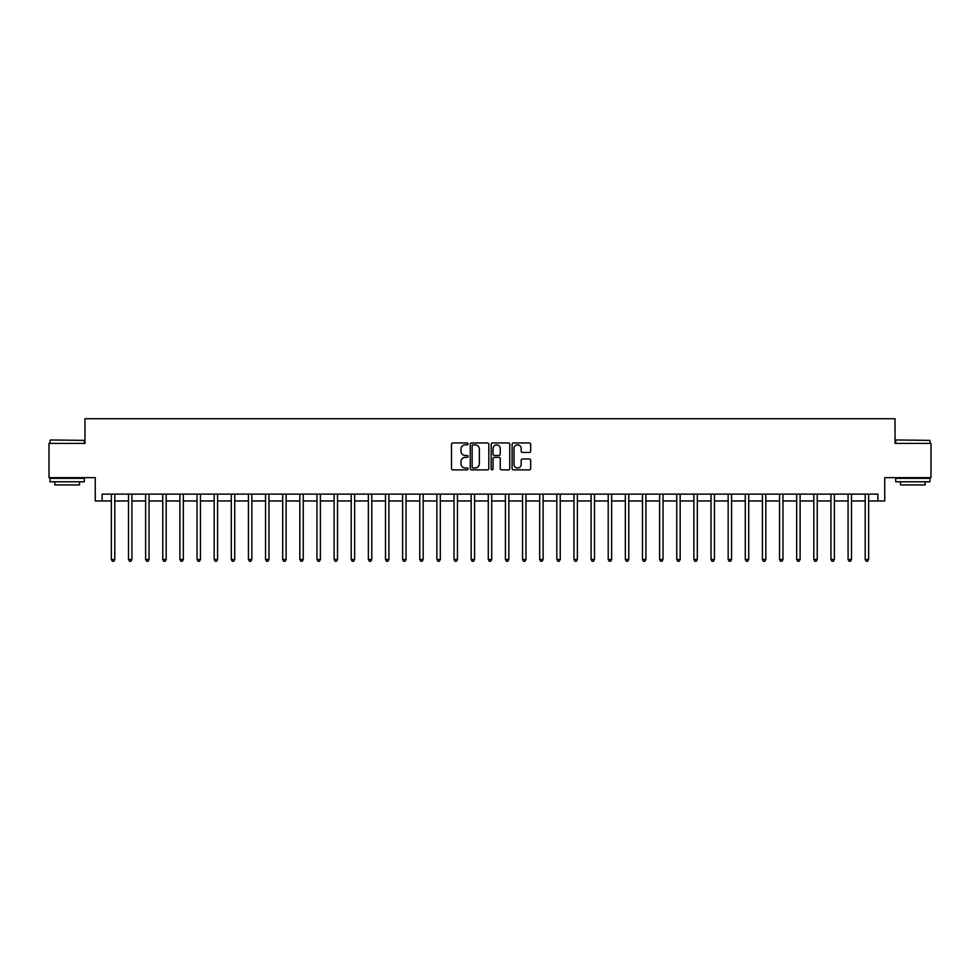 <?xml version="1.0" encoding="UTF-8"?>
<svg xmlns="http://www.w3.org/2000/svg" width="980" height="980" viewBox="0 0 980 980"><rect width="100%" height="100%" fill="white"/><g stroke="black" fill="none" stroke-linecap="round" stroke-linejoin="round"><path stroke-width="1.47" d="M468.073 443.903A0.943 0.943 0 0 0 467.129 442.96L452.834 442.96A1.348 1.348 0 0 0 451.486 444.308L451.486 468.526A1.348 1.348 0 0 0 452.834 469.873L467.129 469.873A0.943 0.943 0 0 0 468.073 468.93A0.943 0.943 0 0 0 467.129 467.987L465.28 467.987A4.3 4.3 0 0 1 460.98 463.687L460.98 461.666A4.3 4.3 0 0 1 465.28 457.366L467.129 457.366A0.943 0.943 0 0 0 468.073 456.423A0.943 0.943 0 0 0 467.129 455.48L465.28 455.48A4.3 4.3 0 0 1 460.98 451.168L460.98 449.159A4.3 4.3 0 0 1 465.28 444.846L467.129 444.846A0.943 0.943 0 0 0 468.073 443.903M529.323 452.454A1.348 1.348 0 0 0 530.658 451.106L530.658 444.308A1.348 1.348 0 0 0 529.323 442.96L513.447 442.96A1.348 1.348 0 0 0 512.099 444.308L512.099 468.526A1.348 1.348 0 0 0 513.447 469.873L529.323 469.873A1.348 1.348 0 0 0 530.658 468.526L530.658 460.318A1.348 1.348 0 0 0 529.323 458.971L522.524 458.971A1.348 1.348 0 0 0 521.176 460.318L521.176 464.385A3.602 3.602 0 0 1 517.575 467.987A3.602 3.602 0 0 1 513.986 464.385L513.986 448.448A3.602 3.602 0 0 1 517.575 444.846A3.602 3.602 0 0 1 521.176 448.448L521.176 451.106A1.348 1.348 0 0 0 522.524 452.454L529.323 452.454M102.116 500.964L102.116 494.116L877.884 494.116L877.884 500.964L884.744 500.964L884.744 477.664L931 477.664L931 443.401L895.022 443.401L895.022 418.73L84.978 418.73L84.978 443.401L49 443.401L49 477.664L95.256 477.664L95.256 500.964L111.365 500.964M488.824 444.308A1.348 1.348 0 0 0 487.477 442.96L471.601 442.96A1.348 1.348 0 0 0 470.253 444.308L470.253 468.526A1.348 1.348 0 0 0 471.601 469.873L487.477 469.873A1.348 1.348 0 0 0 488.824 468.526L488.824 444.308M492.524 442.96L508.399 442.96A1.348 1.348 0 0 1 509.747 444.308L509.747 468.526A1.348 1.348 0 0 1 508.399 469.873L501.601 469.873A1.348 1.348 0 0 1 500.253 468.526L500.253 458.701A1.348 1.348 0 0 0 498.918 457.366L494.41 457.366A1.348 1.348 0 0 0 493.063 458.701L493.063 468.93A0.943 0.943 0 0 1 492.119 469.873A0.943 0.943 0 0 1 491.176 468.93L491.176 444.308A1.348 1.348 0 0 1 492.524 442.96M114.795 500.964L128.503 500.964M131.92 500.964L145.628 500.964M149.058 500.964L162.766 500.964M166.184 500.964L179.891 500.964M183.321 500.964L197.029 500.964M200.459 500.964L214.167 500.964M217.585 500.964L231.292 500.964M234.722 500.964L248.43 500.964M251.848 500.964L265.555 500.964M268.986 500.964L282.693 500.964M286.123 500.964L299.831 500.964M303.249 500.964L316.957 500.964M320.387 500.964L334.094 500.964M337.512 500.964L351.22 500.964M354.65 500.964L368.358 500.964M371.788 500.964L385.495 500.964M388.913 500.964L402.621 500.964M406.051 500.964L419.759 500.964M423.176 500.964L436.884 500.964M440.314 500.964L454.022 500.964M457.452 500.964L471.16 500.964M474.577 500.964L488.285 500.964M491.715 500.964L505.423 500.964M508.841 500.964L522.548 500.964M525.978 500.964L539.686 500.964M543.116 500.964L556.824 500.964M560.241 500.964L573.949 500.964M577.379 500.964L591.087 500.964M594.505 500.964L608.213 500.964M611.643 500.964L625.35 500.964M628.78 500.964L642.488 500.964M645.906 500.964L659.614 500.964M663.043 500.964L676.751 500.964M680.169 500.964L693.877 500.964M697.307 500.964L711.014 500.964M714.445 500.964L728.152 500.964M731.57 500.964L745.278 500.964M748.708 500.964L762.416 500.964M765.833 500.964L779.541 500.964M782.971 500.964L796.679 500.964M800.109 500.964L813.817 500.964M817.234 500.964L830.942 500.964M834.372 500.964L848.08 500.964M851.498 500.964L865.205 500.964M868.635 500.964L877.884 500.964M473.083 444.846A0.943 0.943 0 0 0 472.14 445.79L472.14 467.043A0.943 0.943 0 0 0 473.083 467.987L475.031 467.987A4.3 4.3 0 0 0 479.343 463.687L479.343 449.159A4.3 4.3 0 0 0 475.031 444.846L473.083 444.846M500.253 448.522A3.602 3.602 0 0 0 496.664 444.92A3.602 3.602 0 0 0 493.063 448.522L493.063 454.132A1.348 1.348 0 0 0 494.41 455.48L498.918 455.48A1.348 1.348 0 0 0 500.253 454.132L500.253 448.522M114.954 494.116L114.893 494.288A1.372 1.372 90 0 0 114.795 494.802L114.795 559.494L111.365 559.494L111.365 494.802A1.372 1.372 90 0 0 111.267 494.288L111.193 494.116M114.795 559.494L113.766 561.271L112.394 561.271L111.365 559.494M132.092 494.116L132.018 494.288A1.372 1.372 87.6 0 0 131.92 494.802L131.92 559.494L128.503 559.494L128.503 494.802A1.372 1.372 87.6 0 0 128.392 494.288L128.331 494.116M131.92 559.494L130.891 561.271L129.519 561.271L128.503 559.494M149.23 494.116L149.156 494.288A1.372 1.372 87.6 0 0 149.058 494.802L149.058 559.494L145.628 559.494L145.628 494.802A1.372 1.372 87.6 0 0 145.53 494.288L145.457 494.116M149.058 559.494L148.029 561.271L146.657 561.271L145.628 559.494M166.355 494.116L166.294 494.288A1.372 1.372 87.6 0 0 166.184 494.802L166.184 559.494L162.766 559.494L162.766 494.802A1.372 1.372 87.6 0 0 162.668 494.288L162.594 494.116M166.184 559.494L165.167 561.271L163.795 561.271L162.766 559.494M183.493 494.116L183.419 494.288A1.372 1.372 87.6 0 0 183.321 494.802L183.321 559.494L179.891 559.494L179.891 494.802A1.372 1.372 87.6 0 0 179.793 494.288L179.732 494.116M183.321 559.494L182.292 561.271L180.92 561.271L179.891 559.494M50.433 439.971L84.292 440.388L50.433 439.971M67.167 481.78L50.029 481.78L50.029 478.35L84.292 478.35L84.292 481.78L67.167 481.78M79.503 481.78L79.503 484.929L54.831 484.929L54.831 481.78M896.112 439.971L929.971 440.388L896.112 439.971M912.833 481.78L895.708 481.78L895.708 478.35L929.971 478.35L929.971 481.78L912.833 481.78M925.169 481.78L925.169 484.929L900.498 484.929L900.498 481.78M200.618 494.116L200.557 494.288A1.372 1.372 87.6 0 0 200.459 494.802L200.459 559.494L197.029 559.494L197.029 494.802A1.372 1.372 87.6 0 0 196.931 494.288L196.857 494.116M200.459 559.494L199.43 561.271L198.058 561.271L197.029 559.494M217.756 494.116L217.683 494.288A1.372 1.372 87.6 0 0 217.585 494.802L217.585 559.494L214.167 559.494L214.167 494.802A1.372 1.372 87.6 0 0 214.057 494.288L213.995 494.116M217.585 559.494L216.556 561.271L215.184 561.271L214.167 559.494M234.894 494.116L234.82 494.288A1.372 1.372 87.6 0 0 234.722 494.802L234.722 559.494L231.292 559.494L231.292 494.802A1.372 1.372 87.6 0 0 231.194 494.288L231.121 494.116M234.722 559.494L233.693 561.271L232.321 561.271L231.292 559.494M252.019 494.116L251.958 494.288A1.372 1.372 87.6 0 0 251.848 494.802L251.848 559.494L248.43 559.494L248.43 494.802A1.372 1.372 87.6 0 0 248.332 494.288L248.259 494.116M251.848 559.494L250.831 561.271L249.459 561.271L248.43 559.494M269.157 494.116L269.084 494.288A1.372 1.372 87.6 0 0 268.986 494.802L268.986 559.494L265.555 559.494L265.555 494.802A1.372 1.372 87.6 0 0 265.457 494.288L265.396 494.116M268.986 559.494L267.957 561.271L266.585 561.271L265.555 559.494M286.283 494.116L286.221 494.288A1.372 1.372 87.6 0 0 286.123 494.802L286.123 559.494L282.693 559.494L282.693 494.802A1.372 1.372 87.6 0 0 282.595 494.288L282.522 494.116M286.123 559.494L285.094 561.271L283.722 561.271L282.693 559.494M303.42 494.116L303.347 494.288A1.372 1.372 87.6 0 0 303.249 494.802L303.249 559.494L299.831 559.494L299.831 494.802A1.372 1.372 87.6 0 0 299.721 494.288L299.66 494.116M303.249 559.494L302.22 561.271L300.848 561.271L299.831 559.494M320.558 494.116L320.485 494.288A1.372 1.372 87.6 0 0 320.387 494.802L320.387 559.494L316.957 559.494L316.957 494.802A1.372 1.372 87.6 0 0 316.859 494.288L316.785 494.116M320.387 559.494L319.358 561.271L317.986 561.271L316.957 559.494M337.684 494.116L337.622 494.288A1.372 1.372 87.6 0 0 337.512 494.802L337.512 559.494L334.094 559.494L334.094 494.802A1.372 1.372 87.6 0 0 333.996 494.288L333.923 494.116M337.512 559.494L336.495 561.271L335.123 561.271L334.094 559.494M354.821 494.116L354.748 494.288A1.372 1.372 87.6 0 0 354.65 494.802L354.65 559.494L351.22 559.494L351.22 494.802A1.372 1.372 87.6 0 0 351.122 494.288L351.06 494.116M354.65 559.494L353.621 561.271L352.249 561.271L351.22 559.494M371.947 494.116L371.885 494.288A1.372 1.372 87.6 0 0 371.788 494.802L371.788 559.494L368.358 559.494L368.358 494.802A1.372 1.372 87.6 0 0 368.26 494.288L368.186 494.116M371.788 559.494L370.759 561.271L369.387 561.271L368.358 559.494M389.085 494.116L389.011 494.288A1.372 1.372 87.6 0 0 388.913 494.802L388.913 559.494L385.495 559.494L385.495 494.802A1.372 1.372 87.6 0 0 385.385 494.288L385.324 494.116M388.913 559.494L387.884 561.271L386.512 561.271L385.495 559.494M406.222 494.116L406.149 494.288A1.372 1.372 87.6 0 0 406.051 494.802L406.051 559.494L402.621 559.494L402.621 494.802A1.372 1.372 87.6 0 0 402.523 494.288L402.449 494.116M406.051 559.494L405.022 561.271L403.65 561.271L402.621 559.494M423.348 494.116L423.287 494.288A1.372 1.372 87.6 0 0 423.176 494.802L423.176 559.494L419.759 559.494L419.759 494.802A1.372 1.372 87.6 0 0 419.661 494.288L419.587 494.116M423.176 559.494L422.16 561.271L420.788 561.271L419.759 559.494M440.486 494.116L440.412 494.288A1.372 1.372 87.6 0 0 440.314 494.802L440.314 559.494L436.884 559.494L436.884 494.802A1.372 1.372 87.6 0 0 436.786 494.288L436.725 494.116M440.314 559.494L439.285 561.271L437.913 561.271L436.884 559.494M457.611 494.116L457.55 494.288A1.372 1.372 87.6 0 0 457.452 494.802L457.452 559.494L454.022 559.494L454.022 494.802A1.372 1.372 87.6 0 0 453.924 494.288L453.85 494.116M457.452 559.494L456.423 561.271L455.051 561.271L454.022 559.494M474.749 494.116L474.675 494.288A1.372 1.372 87.6 0 0 474.577 494.802L474.577 559.494L471.16 559.494L471.16 494.802A1.372 1.372 87.6 0 0 471.049 494.288L470.988 494.116M474.577 559.494L473.548 561.271L472.176 561.271L471.16 559.494M491.887 494.116L491.813 494.288A1.372 1.372 87.6 0 0 491.715 494.802L491.715 559.494L488.285 559.494L488.285 494.802A1.372 1.372 87.6 0 0 488.187 494.288L488.113 494.116M491.715 559.494L490.686 561.271L489.314 561.271L488.285 559.494M509.012 494.116L508.951 494.288A1.372 1.372 87.6 0 0 508.841 494.802L508.841 559.494L505.423 559.494L505.423 494.802A1.372 1.372 87.6 0 0 505.325 494.288L505.251 494.116M508.841 559.494L507.824 561.271L506.452 561.271L505.423 559.494M526.15 494.116L526.076 494.288A1.372 1.372 87.6 0 0 525.978 494.802L525.978 559.494L522.548 559.494L522.548 494.802A1.372 1.372 87.6 0 0 522.45 494.288L522.389 494.116M525.978 559.494L524.949 561.271L523.577 561.271L522.548 559.494M543.275 494.116L543.214 494.288A1.372 1.372 87.6 0 0 543.116 494.802L543.116 559.494L539.686 559.494L539.686 494.802A1.372 1.372 87.6 0 0 539.588 494.288L539.515 494.116M543.116 559.494L542.087 561.271L540.715 561.271L539.686 559.494M560.413 494.116L560.34 494.288A1.372 1.372 87.6 0 0 560.241 494.802L560.241 559.494L556.824 559.494L556.824 494.802A1.372 1.372 87.6 0 0 556.714 494.288L556.652 494.116M560.241 559.494L559.213 561.271L557.841 561.271L556.824 559.494M577.551 494.116L577.477 494.288A1.372 1.372 87.6 0 0 577.379 494.802L577.379 559.494L573.949 559.494L573.949 494.802A1.372 1.372 87.6 0 0 573.851 494.288L573.778 494.116M577.379 559.494L576.35 561.271L574.978 561.271L573.949 559.494M594.676 494.116L594.615 494.288A1.372 1.372 87.6 0 0 594.505 494.802L594.505 559.494L591.087 559.494L591.087 494.802A1.372 1.372 87.6 0 0 590.989 494.288L590.916 494.116M594.505 559.494L593.488 561.271L592.116 561.271L591.087 559.494M611.814 494.116L611.74 494.288A1.372 1.372 87.6 0 0 611.643 494.802L611.643 559.494L608.213 559.494L608.213 494.802A1.372 1.372 87.6 0 0 608.115 494.288L608.053 494.116M611.643 559.494L610.614 561.271L609.241 561.271L608.213 559.494M628.939 494.116L628.878 494.288A1.372 1.372 87.6 0 0 628.78 494.802L628.78 559.494L625.35 559.494L625.35 494.802A1.372 1.372 87.6 0 0 625.252 494.288L625.179 494.116M628.78 559.494L627.751 561.271L626.379 561.271L625.35 559.494M646.077 494.116L646.004 494.288A1.372 1.372 87.6 0 0 645.906 494.802L645.906 559.494L642.488 559.494L642.488 494.802A1.372 1.372 87.6 0 0 642.378 494.288L642.317 494.116M645.906 559.494L644.877 561.271L643.505 561.271L642.488 559.494M663.215 494.116L663.142 494.288A1.372 1.372 87.6 0 0 663.043 494.802L663.043 559.494L659.614 559.494L659.614 494.802A1.372 1.372 87.6 0 0 659.516 494.288L659.442 494.116M663.043 559.494L662.014 561.271L660.643 561.271L659.614 559.494M680.341 494.116L680.279 494.288A1.372 1.372 87.6 0 0 680.169 494.802L680.169 559.494L676.751 559.494L676.751 494.802A1.372 1.372 87.6 0 0 676.653 494.288L676.58 494.116M680.169 559.494L679.152 561.271L677.78 561.271L676.751 559.494M697.478 494.116L697.405 494.288A1.372 1.372 87.6 0 0 697.307 494.802L697.307 559.494L693.877 559.494L693.877 494.802A1.372 1.372 87.6 0 0 693.779 494.288L693.717 494.116M697.307 559.494L696.278 561.271L694.906 561.271L693.877 559.494M714.604 494.116L714.543 494.288A1.372 1.372 87.6 0 0 714.445 494.802L714.445 559.494L711.014 559.494L711.014 494.802A1.372 1.372 87.6 0 0 710.917 494.288L710.843 494.116M714.445 559.494L713.416 561.271L712.043 561.271L711.014 559.494M731.742 494.116L731.668 494.288A1.372 1.372 87.6 0 0 731.57 494.802L731.57 559.494L728.152 559.494L728.152 494.802A1.372 1.372 87.6 0 0 728.042 494.288L727.981 494.116M731.57 559.494L730.541 561.271L729.169 561.271L728.152 559.494M748.879 494.116L748.806 494.288A1.372 1.372 87.6 0 0 748.708 494.802L748.708 559.494L745.278 559.494L745.278 494.802A1.372 1.372 87.6 0 0 745.18 494.288L745.106 494.116M748.708 559.494L747.679 561.271L746.307 561.271L745.278 559.494M766.005 494.116L765.944 494.288A1.372 1.372 87.6 0 0 765.833 494.802L765.833 559.494L762.416 559.494L762.416 494.802A1.372 1.372 87.6 0 0 762.317 494.288L762.244 494.116M765.833 559.494L764.817 561.271L763.445 561.271L762.416 559.494M783.143 494.116L783.069 494.288A1.372 1.372 87.6 0 0 782.971 494.802L782.971 559.494L779.541 559.494L779.541 494.802A1.372 1.372 87.6 0 0 779.443 494.288L779.382 494.116M782.971 559.494L781.942 561.271L780.57 561.271L779.541 559.494M800.268 494.116L800.207 494.288A1.372 1.372 87.6 0 0 800.109 494.802L800.109 559.494L796.679 559.494L796.679 494.802A1.372 1.372 87.6 0 0 796.581 494.288L796.507 494.116M800.109 559.494L799.08 561.271L797.708 561.271L796.679 559.494M817.406 494.116L817.332 494.288A1.372 1.372 87.6 0 0 817.234 494.802L817.234 559.494L813.817 559.494L813.817 494.802A1.372 1.372 87.6 0 0 813.706 494.288L813.645 494.116M817.234 559.494L816.205 561.271L814.833 561.271L813.817 559.494M834.543 494.116L834.47 494.288A1.372 1.372 87.6 0 0 834.372 494.802L834.372 559.494L830.942 559.494L830.942 494.802A1.372 1.372 87.6 0 0 830.844 494.288L830.77 494.116M834.372 559.494L833.343 561.271L831.971 561.271L830.942 559.494M851.669 494.116L851.608 494.288A1.372 1.372 87.6 0 0 851.498 494.802L851.498 559.494L848.08 559.494L848.08 494.802A1.372 1.372 87.6 0 0 847.982 494.288L847.908 494.116M851.498 559.494L850.481 561.271L849.109 561.271L848.08 559.494M868.807 494.116L868.733 494.288A1.372 1.372 87.6 0 0 868.635 494.802L868.635 559.494L865.205 559.494L865.205 494.802A1.372 1.372 87.6 0 0 865.107 494.288L865.046 494.116M868.635 559.494L867.606 561.271L866.234 561.271L865.205 559.494M50.029 443.401L50.029 440.388M57.845 478.35L57.845 477.664M76.477 478.35L76.477 477.664M84.292 443.401L84.292 440.388M895.708 443.401L895.708 440.388M903.523 478.35L903.523 477.664M922.156 478.35L922.156 477.664M929.971 443.401L929.971 440.388"/></g></svg>
